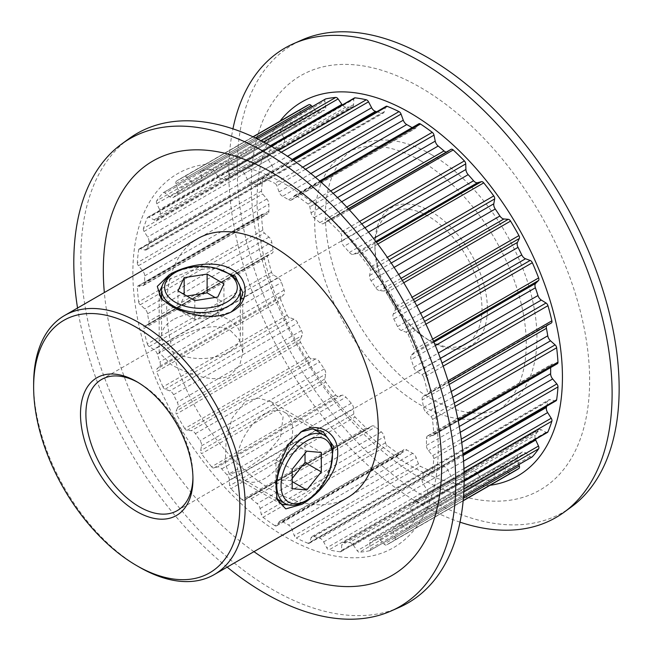 <?xml version="1.0" encoding="UTF-8"?>
<svg xmlns="http://www.w3.org/2000/svg" width="651" height="651" viewBox="0 0 651 651"><rect width="100%" height="100%" fill="white"/><g stroke="black" fill="none" stroke-linecap="round" stroke-linejoin="round"><path stroke-width="0.49" stroke-dasharray="3.25 2.44" d="M162.123 299.615L175.567 309.119L193.697 315.393L213.495 317.159L231.52 311.788M215.847 268.212L192.273 270.092L171.416 278.278L162.416 285.211M289.337 505.038L299.842 500.717L317.33 486.777L330.765 467.272M300.884 431.898L287.197 444.836L278.84 462.853L275.202 481.707L276.716 498.096M514.835 470.982A210.167 121.338 60 0 1 510.563 473.253A3.027 1.75 60 0 1 508.26 472.374L503.923 467.695A5.452 3.149 -120 0 0 502.393 466.442A5.452 3.149 -120 0 0 499.919 466.051A199.263 115.048 60 0 1 495.24 467.654A5.452 3.149 -120 0 0 494.858 467.825A5.452 3.149 -120 0 0 493.792 471.169L494.662 477.045A3.027 1.75 60 0 1 494.068 478.908A3.027 1.75 60 0 1 493.767 479.022A210.167 121.338 60 0 1 483.742 480.503A3.027 1.75 60 0 1 481.406 479.006L477.598 473.57A5.452 3.149 -120 0 0 475.311 471.397A5.452 3.149 -120 0 0 473.57 470.868A199.263 115.048 60 0 1 468.175 470.754A5.452 3.149 -120 0 0 467.052 471.007A5.452 3.149 -120 0 0 465.921 473.326L465.734 478.672A3.027 1.75 60 0 1 465.107 479.966A3.027 1.75 60 0 1 464.383 480.096A210.167 121.338 60 0 1 453.21 478.159A3.027 1.75 60 0 1 450.964 476.117L447.872 470.193A5.452 3.149 -120 0 0 444.95 466.97A5.452 3.149 -120 0 0 444.015 466.564A199.263 115.048 60 0 1 438.18 464.733A5.452 3.149 -120 0 0 436.235 464.822A5.452 3.149 -120 0 0 435.234 466.23L434.005 470.795A3.027 1.75 60 0 1 433.452 471.576A3.027 1.75 60 0 1 432.256 471.584A210.167 121.338 60 0 1 420.497 466.328A3.027 1.75 60 0 1 418.447 463.837L416.225 457.734A5.452 3.149 -120 0 0 412.824 453.405A5.452 3.149 -120 0 0 412.742 453.356A199.263 115.048 60 0 1 406.761 449.906A5.452 3.149 -120 0 0 406.68 449.857A5.452 3.149 -120 0 0 403.954 449.589A5.452 3.149 -120 0 0 403.27 450.248L401.057 453.796A3.027 1.75 60 0 1 400.674 454.162A3.027 1.75 60 0 1 399.006 453.918A210.167 121.338 60 0 1 387.247 445.593A3.027 1.75 60 0 1 385.498 442.794L384.261 436.805A5.452 3.149 -120 0 0 381.323 431.906A199.263 115.048 60 0 1 375.489 426.999A5.452 3.149 -120 0 0 374.553 426.324A5.452 3.149 -120 0 0 371.827 426.055A5.452 3.149 -120 0 0 371.631 426.185L368.539 428.529A3.027 1.75 60 0 1 368.433 428.602A3.027 1.75 60 0 1 366.293 427.976A210.167 121.338 60 0 1 355.12 417.014A3.027 1.75 60 0 1 353.77 414.028L353.583 408.462A5.452 3.149 -120 0 0 351.328 403.286A199.263 115.048 60 0 1 345.933 397.175A5.452 3.149 -120 0 0 344.192 395.686A5.452 3.149 -120 0 0 341.905 395.23L338.097 396.264A3.027 1.75 60 0 1 335.761 395.067A210.167 121.338 60 0 1 325.736 382.007A3.027 1.75 60 0 1 324.841 379.004L325.712 374.13A5.452 3.149 -120 0 0 324.263 368.938A199.263 115.048 60 0 1 319.584 361.932A5.452 3.149 -120 0 0 317.11 359.474A5.452 3.149 -120 0 0 315.58 358.953L311.243 358.62A3.027 1.75 60 0 1 308.932 356.838A210.167 121.338 60 0 1 300.567 342.345A3.027 1.75 60 0 1 300.176 339.456L302.056 335.525A5.452 3.149 -120 0 0 301.478 330.578A199.263 115.048 60 0 1 297.751 323.018A5.452 3.149 -120 0 0 294.683 319.503A5.452 3.149 -120 0 0 293.975 319.169L289.329 317.485A3.027 1.75 60 0 1 287.164 315.206A210.167 121.338 60 0 1 280.866 299.997A3.027 1.75 60 0 1 280.996 297.377L283.803 294.594A5.452 3.149 -120 0 0 284.129 290.126A199.263 115.048 60 0 1 281.533 282.404A5.452 3.149 -120 0 0 278.18 277.863L273.453 274.917A3.027 1.75 60 0 1 271.548 272.256A210.167 121.338 60 0 1 267.634 257.096A3.027 1.75 60 0 1 268.171 254.932A3.027 1.75 60 0 1 268.285 254.875L271.858 253.369A5.452 3.149 -120 0 0 272.061 253.272A5.452 3.149 -120 0 0 273.078 249.626A199.263 115.048 60 0 1 271.744 242.115A5.452 3.149 -120 0 0 268.977 237.119L264.412 233.058A3.027 1.75 60 0 1 262.858 230.145A210.167 121.338 60 0 1 261.531 215.798A3.027 1.75 60 0 1 262.15 214.228A3.027 1.75 60 0 1 262.662 214.089L266.837 213.935A5.452 3.149 -120 0 0 267.756 213.683A5.452 3.149 -120 0 0 268.879 211.095A199.263 115.048 60 0 1 268.879 204.178A5.452 3.149 -120 0 0 266.837 198.978L262.662 193.998A3.027 1.75 60 0 1 261.531 190.987A210.167 121.338 60 0 1 262.858 178.171A3.027 1.75 60 0 1 263.46 177.137A3.027 1.75 60 0 1 264.412 177.056L268.977 178.26A5.452 3.149 -120 0 0 270.694 178.105A5.452 3.149 -120 0 0 271.744 176.462A199.263 115.048 60 0 1 273.078 170.497A5.452 3.149 -120 0 0 271.858 165.346L268.285 159.707A3.027 1.75 60 0 1 267.634 156.736A210.167 121.338 60 0 1 271.548 146.093A3.027 1.75 60 0 1 272.02 145.531A3.027 1.75 60 0 1 273.453 145.629L278.18 148.143A5.452 3.149 -120 0 0 280.752 148.33A5.452 3.149 -120 0 0 281.533 147.476A199.263 115.048 60 0 1 284.129 142.748A5.452 3.149 -120 0 0 283.803 137.906L280.996 131.893A3.027 1.75 60 0 1 280.866 129.118A210.167 121.338 60 0 1 287.164 121.184A3.027 1.75 60 0 1 287.416 120.972A3.027 1.75 60 0 1 288.93 121.127A3.027 1.75 60 0 1 289.329 121.395L293.975 125.082A5.452 3.149 -120 0 0 297.409 125.838A5.452 3.149 -120 0 0 297.751 125.586A199.263 115.048 60 0 1 301.478 122.339A5.452 3.149 -120 0 0 302.056 118.051L300.176 111.948A3.027 1.75 60 0 1 300.567 109.514A210.167 121.338 60 0 1 304.668 106.951M287.164 315.206L162.97 386.914A3.027 1.75 -120 0 0 165.126 389.192L169.781 390.877A5.452 3.149 60 0 1 170.481 391.21A5.452 3.149 60 0 1 173.548 394.726A199.263 115.048 -120 0 0 177.284 402.285A5.452 3.149 60 0 1 177.853 407.233L175.973 411.163A3.027 1.75 -120 0 0 176.364 414.044L300.567 342.345M308.932 356.838L184.738 428.545A3.027 1.75 -120 0 0 187.04 430.327L191.378 430.661A5.452 3.149 60 0 1 192.916 431.182A5.452 3.149 60 0 1 195.381 433.639A199.263 115.048 -120 0 0 200.06 440.646A5.452 3.149 60 0 1 201.509 445.837L200.638 450.704A3.027 1.75 -120 0 0 201.533 453.714L325.736 382.007M335.761 395.067L211.559 466.775A3.027 1.75 -120 0 0 213.894 467.971L217.711 466.938A5.452 3.149 60 0 1 219.989 467.394A5.452 3.149 60 0 1 221.731 468.883A199.263 115.048 -120 0 0 227.126 474.994A5.452 3.149 60 0 1 229.38 480.169L229.567 485.736A3.027 1.75 -120 0 0 230.918 488.722L355.12 417.014M366.293 427.976L242.091 499.683A3.027 1.75 -120 0 0 244.231 500.302A3.027 1.75 -120 0 0 244.337 500.237L247.437 497.893A5.452 3.149 60 0 1 247.624 497.763A5.452 3.149 60 0 1 250.35 498.031A5.452 3.149 60 0 1 251.286 498.707A199.263 115.048 -120 0 0 257.121 503.614A5.452 3.149 60 0 1 260.066 508.512L261.303 514.493A3.027 1.75 -120 0 0 263.045 517.301L387.247 445.593M399.006 453.918L274.803 525.626A3.027 1.75 -120 0 0 276.48 525.87A3.027 1.75 -120 0 0 276.854 525.495L279.076 521.956A5.452 3.149 60 0 1 279.751 521.288A5.452 3.149 60 0 1 282.477 521.565A5.452 3.149 60 0 1 282.558 521.614A199.263 115.048 -120 0 0 288.548 525.064A5.452 3.149 60 0 1 288.629 525.113A5.452 3.149 60 0 1 292.03 529.434L294.252 535.545A3.027 1.75 -120 0 0 296.295 538.027L420.497 466.328M432.256 471.584L308.061 543.292A3.027 1.75 -120 0 0 309.249 543.284A3.027 1.75 -120 0 0 309.803 542.503L311.04 537.938A5.452 3.149 60 0 1 312.032 536.53A5.452 3.149 60 0 1 313.977 536.44A199.263 115.048 -120 0 0 319.812 538.271A5.452 3.149 60 0 1 320.756 538.678A5.452 3.149 60 0 1 323.669 541.901L326.761 547.825A3.027 1.75 -120 0 0 329.007 549.867L453.21 478.159M464.383 480.096L340.18 551.804A3.027 1.75 -120 0 0 340.912 551.674A3.027 1.75 -120 0 0 341.539 550.38L341.726 545.033A5.452 3.149 60 0 1 342.849 542.714A5.452 3.149 60 0 1 343.98 542.462A199.263 115.048 -120 0 0 349.367 542.576A5.452 3.149 60 0 1 351.117 543.097A5.452 3.149 60 0 1 353.395 545.278L357.212 550.713A3.027 1.75 -120 0 0 359.539 552.211L483.742 480.503M493.767 479.022L369.565 550.73A3.027 1.75 -120 0 0 369.874 550.608A3.027 1.75 -120 0 0 370.46 548.752L369.597 542.877A5.452 3.149 60 0 1 370.655 539.533A5.452 3.149 60 0 1 371.046 539.362A199.263 115.048 -120 0 0 375.725 537.759A5.452 3.149 60 0 1 378.19 538.149A5.452 3.149 60 0 1 379.72 539.402L384.066 544.081A3.027 1.75 -120 0 0 386.368 544.96L510.563 473.253M532.087 456.961A3.027 1.75 60 0 1 530.174 456.538L525.528 452.852A5.452 3.149 -120 0 0 524.82 452.372A5.452 3.149 -120 0 0 522.094 452.095A5.452 3.149 -120 0 0 521.752 452.347A199.263 115.048 60 0 1 518.025 455.594A5.452 3.149 -120 0 0 517.447 459.883L518.896 464.57M463.162 500.619L394.734 540.127A3.027 1.75 -120 0 0 395.133 537.685L393.245 531.59A5.452 3.149 60 0 1 393.822 527.302A199.263 115.048 -120 0 0 397.558 524.055A5.452 3.149 60 0 1 397.891 523.803A5.452 3.149 60 0 1 400.617 524.071A5.452 3.149 60 0 1 401.325 524.56L405.98 528.246A3.027 1.75 -120 0 0 407.884 528.661A3.027 1.75 -120 0 0 408.136 528.457L463.504 496.493M425.917 324.165L408.136 334.435A3.027 1.75 -120 0 0 406.37 332.335A3.027 1.75 -120 0 0 405.98 332.156L401.325 330.472A5.452 3.149 60 0 1 397.558 326.623A199.263 115.048 -120 0 0 393.822 319.063A5.452 3.149 60 0 1 393.245 314.116L395.133 310.185A3.027 1.75 -120 0 0 394.734 307.296L412.132 297.255M403.758 282.762L386.368 292.804A3.027 1.75 -120 0 0 384.912 291.306A3.027 1.75 -120 0 0 384.066 291.021L379.72 290.688A5.452 3.149 60 0 1 375.725 287.709A199.263 115.048 -120 0 0 371.046 280.703A5.452 3.149 60 0 1 369.597 275.511L370.46 270.637A3.027 1.75 -120 0 0 369.565 267.634L387.345 257.365M377.759 244.06L359.539 254.574A3.027 1.75 -120 0 0 358.473 253.63A3.027 1.75 -120 0 0 357.212 253.377L353.395 254.403A5.452 3.149 60 0 1 349.367 252.458A199.263 115.048 -120 0 0 343.98 246.347A5.452 3.149 60 0 1 341.726 241.179L341.539 235.605A3.027 1.75 -120 0 0 340.18 232.627L359.621 221.405M349.384 209.899L329.007 221.657A3.027 1.75 -120 0 0 328.381 221.194A3.027 1.75 -120 0 0 326.867 221.039A3.027 1.75 -120 0 0 326.761 221.112L323.669 223.456A5.452 3.149 60 0 1 323.482 223.586A5.452 3.149 60 0 1 319.812 222.642A199.263 115.048 -120 0 0 313.977 217.735A5.452 3.149 60 0 1 311.04 212.836L309.803 206.847A3.027 1.75 -120 0 0 308.061 204.048L330.7 190.971M320.544 181.727L296.295 195.723A3.027 1.75 -120 0 0 296.14 195.625A3.027 1.75 -120 0 0 294.626 195.479A3.027 1.75 -120 0 0 294.252 195.845L292.03 199.385A5.452 3.149 60 0 1 291.355 200.052A5.452 3.149 60 0 1 288.548 199.735A199.263 115.048 -120 0 0 285.553 197.969A199.263 115.048 -120 0 0 282.558 196.285A5.452 3.149 60 0 1 279.076 191.907L276.854 185.804A3.027 1.75 -120 0 0 274.966 183.403A3.027 1.75 -120 0 0 274.803 183.313L302.772 167.177M412.107 127.653A199.263 115.048 60 0 1 412.742 128.027A5.452 3.149 -120 0 0 415.55 128.345A5.452 3.149 -120 0 0 416.225 127.686L418.447 124.138A3.027 1.75 60 0 1 418.829 123.771M293.577 160.431L263.045 178.057A3.027 1.75 -120 0 0 261.857 178.065A3.027 1.75 -120 0 0 261.303 178.846L260.066 183.411A5.452 3.149 60 0 1 259.074 184.819A5.452 3.149 60 0 1 257.121 184.908A199.263 115.048 -120 0 0 251.286 183.077A5.452 3.149 60 0 1 247.437 179.44L244.337 173.524A3.027 1.75 -120 0 0 242.717 171.734A3.027 1.75 -120 0 0 242.091 171.482L278.473 150.479M271.304 146.231L230.918 169.545A3.027 1.75 -120 0 0 230.194 169.675A3.027 1.75 -120 0 0 229.567 170.969L229.38 176.315A5.452 3.149 60 0 1 228.257 178.634A5.452 3.149 60 0 1 227.126 178.887A199.263 115.048 -120 0 0 221.731 178.773A5.452 3.149 60 0 1 217.711 176.063L213.894 170.635A3.027 1.75 -120 0 0 212.625 169.423A3.027 1.75 -120 0 0 211.559 169.13L260.921 140.632M256.909 138.647L201.533 170.619A3.027 1.75 -120 0 0 201.232 170.733A3.027 1.75 -120 0 0 200.638 172.596L201.509 178.464A5.452 3.149 60 0 1 200.443 181.816A5.452 3.149 60 0 1 200.06 181.987A199.263 115.048 -120 0 0 195.381 183.59A5.452 3.149 60 0 1 191.378 181.946L187.04 177.267A3.027 1.75 -120 0 0 186.186 176.576A3.027 1.75 -120 0 0 184.738 176.388L253.166 136.881M300.567 109.514L176.364 181.222A3.027 1.75 -120 0 0 175.973 183.655L177.853 189.758A5.452 3.149 60 0 1 177.284 194.039A199.263 115.048 -120 0 0 173.548 197.294A5.452 3.149 60 0 1 173.207 197.546A5.452 3.149 60 0 1 169.781 196.789L165.126 193.103A3.027 1.75 -120 0 0 164.736 192.834A3.027 1.75 -120 0 0 163.222 192.68A3.027 1.75 -120 0 0 162.97 192.883L287.164 121.184M230.519 330.627L239.658 340.001L242.758 352.598L239.674 365.382L230.519 375.025C214.48 384.35 187.464 373.715 171.416 364.755L159.178 352.598L171.416 340.904C187.496 331.4 214.456 320.821 230.519 330.627M245.606 401.154L258.52 398.046L271.15 401.773L283.12 416.705L280.508 437.195L265.055 455.773L245.606 469.404L229.355 474.156L225.213 463.715L226.027 442.151L232.09 418.129L245.606 401.154M192.94 477.476A75.711 43.715 -120 0 0 192.956 475.946A75.711 43.715 -120 0 0 139.428 383.219L136.726 381.665L139.428 383.219A75.711 43.715 -120 0 0 138.093 382.471M431.165 211.673A79.528 45.912 -120 0 0 374.935 244.141A79.528 45.912 -120 0 0 431.165 341.539L431.165 341.539A79.528 45.912 -120 0 0 487.396 309.07A79.528 45.912 -120 0 0 431.165 211.673M428.464 339.977L431.165 341.539L428.464 339.977A75.711 43.715 60 0 1 374.935 247.25A75.711 43.715 60 0 1 390.616 212.592A75.711 43.715 60 0 1 428.464 216.344A75.711 43.715 60 0 1 477.924 283.063A75.711 43.715 60 0 1 466.319 343.728A75.711 43.715 60 0 1 428.464 339.977M285.553 184.371A215.92 124.666 60 0 1 438.229 448.824A215.92 124.666 60 0 1 285.553 536.977A215.92 124.666 60 0 1 132.869 272.525A215.92 124.666 60 0 1 285.553 184.371M399.364 607.334A271.036 156.484 60 0 1 272.492 589.521A271.036 156.484 60 0 1 97.78 358.319A271.036 156.484 60 0 1 128.849 138.777M490.081 485.272A215.92 124.666 60 0 1 409.748 465.27A215.92 124.666 60 0 1 276.382 297.784A215.92 124.666 60 0 1 279.914 121.249M460.013 522.159A271.036 156.484 60 0 1 420.456 504.086A271.036 156.484 60 0 1 232.936 128.841M420.456 160.634A149.6 86.371 60 0 1 518.188 292.47A149.6 86.371 60 0 1 495.256 412.343A149.6 86.371 60 0 1 420.456 404.938A149.6 86.371 60 0 1 322.725 273.103A149.6 86.371 60 0 1 345.657 153.229A149.6 86.371 60 0 1 420.456 160.634M431.165 154.458A149.6 86.371 60 0 1 528.897 286.285A149.6 86.371 60 0 1 505.965 406.159A149.6 86.371 60 0 1 431.165 398.754A149.6 86.371 60 0 1 333.434 266.926A149.6 86.371 60 0 1 356.366 147.045A149.6 86.371 60 0 1 431.165 154.458M571.301 506.966A270.084 155.931 60 0 1 428.171 498.861A270.084 155.931 60 0 1 249.545 253.255A270.084 155.931 60 0 1 301.738 40.061M420.456 478.127A239.242 138.126 60 0 1 251.286 185.12A239.242 138.126 60 0 1 420.456 87.446A239.242 138.126 60 0 1 589.627 380.453A239.242 138.126 60 0 1 420.456 478.127M227.142 567.135A270.084 155.931 60 0 1 77.542 308.021M253.939 551.666A239.242 138.126 60 0 1 104.339 292.551M347.292 497.771A149.6 86.371 60 0 1 272.492 490.366A149.6 86.371 60 0 1 174.761 358.53A149.6 86.371 60 0 1 197.692 238.657M274.803 525.626A210.167 121.338 60 0 1 263.045 517.301M308.061 543.292A210.167 121.338 60 0 1 296.295 538.027M340.18 551.804A210.167 121.338 60 0 1 329.007 549.867M369.565 550.73A210.167 121.338 60 0 1 359.539 552.211M463.789 492.026L414.435 520.523A210.167 121.338 60 0 1 408.136 528.457M464.049 471.902L427.666 492.905A210.167 121.338 60 0 1 423.76 503.548L464.139 480.235M394.734 540.127A210.167 121.338 60 0 1 390.633 542.682A210.167 121.338 60 0 1 386.368 544.96M261.531 190.987L137.328 262.695A210.167 121.338 60 0 1 138.655 249.87L262.858 178.171M262.858 230.145L138.655 301.852A210.167 121.338 60 0 1 137.328 287.506L261.531 215.798M271.548 272.256L147.346 343.964A210.167 121.338 60 0 1 143.44 328.804L267.634 257.096M162.97 386.914A210.167 121.338 60 0 1 156.671 371.705L280.866 299.997M184.738 428.545A210.167 121.338 60 0 1 176.364 414.044M211.559 466.775A210.167 121.338 60 0 1 201.533 453.714M242.091 499.683A210.167 121.338 60 0 1 230.918 488.722M201.533 170.619A210.167 121.338 60 0 1 211.559 169.13M176.364 181.222A210.167 121.338 60 0 1 180.465 178.659A210.167 121.338 60 0 1 184.738 176.388M230.918 169.545A210.167 121.338 60 0 1 242.091 171.482M263.045 178.057A210.167 121.338 60 0 1 274.803 183.313M280.866 129.118L156.671 200.825A210.167 121.338 60 0 1 162.97 192.883M267.634 156.736L143.44 228.444A210.167 121.338 60 0 1 147.346 217.8L271.548 146.093M408.136 334.435A210.167 121.338 60 0 1 414.435 349.644L432.646 339.13M386.368 292.804A210.167 121.338 60 0 1 394.734 307.296M359.539 254.574A210.167 121.338 60 0 1 369.565 267.634M443.193 366.163L423.76 377.385A210.167 121.338 60 0 1 427.666 392.545L448.043 380.778M455.09 406.419L432.451 419.496A210.167 121.338 60 0 1 433.778 433.843L458.019 419.846M329.007 221.657A210.167 121.338 60 0 1 340.18 232.627M296.295 195.723A210.167 121.338 60 0 1 308.061 204.048M461.738 442.509L433.778 458.654A210.167 121.338 60 0 1 432.451 471.47L462.983 453.845M139.42 567.184A149.6 86.371 60 0 1 33.64 383.968M551.218 323.059L547.646 324.564A5.452 3.149 -120 0 0 547.434 324.662A5.452 3.149 -120 0 0 546.547 325.769M557.354 363.706A3.027 1.75 60 0 1 556.841 363.844L552.666 363.999A5.452 3.149 -120 0 0 551.747 364.251A5.452 3.149 -120 0 0 550.624 366.847A199.263 115.048 60 0 1 550.632 367.587M556.044 400.796A3.027 1.75 60 0 1 555.091 400.878L550.526 399.673A5.452 3.149 -120 0 0 548.809 399.828A5.452 3.149 -120 0 0 547.76 401.472A199.263 115.048 60 0 1 546.734 406.167M547.483 432.402A3.027 1.75 60 0 1 546.051 432.305L541.323 429.79A5.452 3.149 -120 0 0 538.751 429.611A5.452 3.149 -120 0 0 537.97 430.457A199.263 115.048 60 0 1 535.374 435.185A5.452 3.149 -120 0 0 535.423 439.368M312.244 106.642L315.58 110.239A5.452 3.149 -120 0 0 319.584 111.882A199.263 115.048 60 0 1 324.263 110.279A5.452 3.149 -120 0 0 324.646 110.109A5.452 3.149 -120 0 0 325.712 106.764L324.841 100.889A3.027 1.75 60 0 1 325.435 99.025M342.336 104.925A5.452 3.149 -120 0 0 345.933 107.065A199.263 115.048 60 0 1 351.328 107.179A5.452 3.149 -120 0 0 352.451 106.927A5.452 3.149 -120 0 0 353.583 104.608L353.77 99.261A3.027 1.75 60 0 1 354.396 97.967M376.742 111.736A199.263 115.048 60 0 1 381.323 113.201A5.452 3.149 -120 0 0 383.268 113.111A5.452 3.149 -120 0 0 384.261 111.703L385.498 107.138A3.027 1.75 60 0 1 386.051 106.357M446.277 152.098A5.452 3.149 -120 0 0 447.676 151.878A5.452 3.149 -120 0 0 447.872 151.748L450.964 149.404M432.451 419.496A3.027 1.75 -120 0 0 430.889 416.583L426.324 412.514A5.452 3.149 60 0 1 423.557 407.518A199.263 115.048 -120 0 0 422.222 400.015A5.452 3.149 60 0 1 423.24 396.369A5.452 3.149 60 0 1 423.443 396.272L427.023 394.758A3.027 1.75 -120 0 0 427.137 394.709A3.027 1.75 -120 0 0 427.666 392.545M423.76 377.385A3.027 1.75 -120 0 0 421.848 374.724L417.12 371.77A5.452 3.149 60 0 1 413.767 367.237A199.263 115.048 -120 0 0 411.172 359.507A5.452 3.149 60 0 1 411.505 355.047L414.305 352.264A3.027 1.75 -120 0 0 414.435 349.644M156.671 200.825A3.027 1.75 -120 0 0 156.801 203.592L159.601 209.614A5.452 3.149 60 0 1 159.926 214.456A199.263 115.048 -120 0 0 157.33 219.184A5.452 3.149 60 0 1 156.549 220.03A5.452 3.149 60 0 1 153.978 219.851L149.25 217.336A3.027 1.75 -120 0 0 147.826 217.231A3.027 1.75 -120 0 0 147.346 217.8M143.44 228.444A3.027 1.75 -120 0 0 144.083 231.406L147.663 237.045A5.452 3.149 60 0 1 148.876 242.205A199.263 115.048 -120 0 0 147.549 248.169A5.452 3.149 60 0 1 146.499 249.813A5.452 3.149 60 0 1 144.774 249.968L140.209 248.763A3.027 1.75 -120 0 0 139.257 248.845A3.027 1.75 -120 0 0 138.655 249.87M137.328 262.695A3.027 1.75 -120 0 0 138.46 265.706L142.634 270.686A5.452 3.149 60 0 1 144.677 275.886A199.263 115.048 -120 0 0 144.677 282.794A5.452 3.149 60 0 1 143.554 285.39A5.452 3.149 60 0 1 142.634 285.643L138.46 285.797A3.027 1.75 -120 0 0 137.947 285.935A3.027 1.75 -120 0 0 137.328 287.506M138.655 301.852A3.027 1.75 -120 0 0 140.209 304.766L144.774 308.826A5.452 3.149 60 0 1 147.549 313.823A199.263 115.048 -120 0 0 148.876 321.334A5.452 3.149 60 0 1 147.867 324.971A5.452 3.149 60 0 1 147.663 325.077L144.083 326.582A3.027 1.75 -120 0 0 143.969 326.639A3.027 1.75 -120 0 0 143.44 328.804M147.346 343.964A3.027 1.75 -120 0 0 149.25 346.625L153.978 349.571A5.452 3.149 60 0 1 157.33 354.111A199.263 115.048 -120 0 0 159.926 361.834A5.452 3.149 60 0 1 159.601 366.293L156.801 369.084A3.027 1.75 -120 0 0 156.671 371.705M414.435 520.523A3.027 1.75 -120 0 0 414.305 517.748L411.505 511.735A5.452 3.149 60 0 1 411.172 506.893A199.263 115.048 -120 0 0 413.767 502.165A5.452 3.149 60 0 1 414.549 501.311A5.452 3.149 60 0 1 417.12 501.498L421.848 504.012A3.027 1.75 -120 0 0 423.28 504.11A3.027 1.75 -120 0 0 423.76 503.548M427.666 492.905A3.027 1.75 -120 0 0 427.023 489.934L423.443 484.295A5.452 3.149 60 0 1 422.222 479.144A199.263 115.048 -120 0 0 423.557 473.179A5.452 3.149 60 0 1 424.607 471.536A5.452 3.149 60 0 1 426.324 471.381L430.889 472.585A3.027 1.75 -120 0 0 431.849 472.496A3.027 1.75 -120 0 0 432.451 471.47M433.778 458.654A3.027 1.75 -120 0 0 432.646 455.643L428.464 450.663A5.452 3.149 60 0 1 426.421 445.463A199.263 115.048 -120 0 0 426.421 438.546A5.452 3.149 60 0 1 427.552 435.958A5.452 3.149 60 0 1 428.464 435.706L432.646 435.552A3.027 1.75 -120 0 0 433.151 435.413A3.027 1.75 -120 0 0 433.778 433.843M264.778 414.207A39.369 22.728 120 0 0 239.063 448.897A39.369 22.728 120 0 0 245.093 480.446A39.369 22.728 120 0 0 264.778 478.493A39.369 22.728 120 0 0 290.501 443.803A39.369 22.728 120 0 0 284.463 412.254A39.369 22.728 120 0 0 264.778 414.207M332.449 453.275A39.369 22.728 -60 0 1 304.611 501.49M305.034 453.299L305.034 443.071L290.476 441.769L275.918 459.883L275.918 479.299L290.476 480.601L292.193 481.594M275.918 479.299L292.193 488.698M275.918 459.883L292.193 469.281M290.476 441.769L306.751 451.167M305.034 443.071L321.309 452.469M290.476 480.601L292.193 478.469M173.125 319.747A39.369 22.728 -0 0 0 161.594 335.818A39.369 22.728 -0 0 0 185.901 356.821A39.369 22.728 -0 0 0 228.802 351.898A39.369 22.728 -0 0 0 240.333 335.818A39.369 22.728 -0 0 0 216.034 314.824A39.369 22.728 -0 0 0 173.125 319.747M173.125 273.762A39.369 22.728 180 0 1 228.802 273.762M186.853 296.026L184.152 296.441L178 309.705L194.812 319.413L217.784 315.857L217.784 297.068M194.812 319.413L194.812 300.616M178 309.705L178 290.907M184.152 296.441L184.152 294.464M217.784 315.857L223.936 302.601L215.082 297.483M223.936 302.601L223.936 283.803M173.548 394.726L297.751 323.018M195.381 433.639L319.584 361.932M221.731 468.883L345.933 397.175M251.286 498.707L375.489 426.999M282.558 521.614L406.761 449.906M292.03 529.434L416.225 457.734M323.669 541.901L447.872 470.193M353.395 545.278L477.598 473.57M379.72 539.402L503.923 467.695M401.325 524.56L525.528 452.852M405.98 332.156L424.598 321.407M384.066 291.021L402.359 280.451M357.212 253.377L376.424 242.286M326.761 221.112L348.269 208.694M294.252 195.845L418.447 124.138M315.409 177.316L282.558 196.285M460.257 432.305L428.464 450.663M432.646 455.643L461.282 439.108M550.624 366.847L426.421 438.546M426.421 445.463L459.272 426.495M428.464 435.706L552.666 363.999M556.841 363.844L432.646 435.552M463.553 461.144L423.443 484.295M427.023 489.934L463.943 468.622M547.76 401.472L423.557 473.179M422.222 479.144L463.13 455.529M426.324 471.381L550.526 399.673M555.091 400.878L430.889 472.585M416.225 127.686L292.03 199.385M288.548 199.735L412.742 128.027M279.076 191.907L310.869 173.548M305.49 169.268L276.854 185.804M447.872 151.748L323.669 223.456M341.653 201.753L313.977 217.735M319.812 222.642L346.755 207.083M311.04 212.836L337.495 197.562M333.19 193.347L309.803 206.847M375.806 241.472L353.395 254.403M368.539 232.171L343.98 246.347M349.367 252.458L373.536 238.51M341.726 241.179L364.959 227.76M361.761 223.928L341.539 235.605M452.779 397.24L426.324 412.514M430.889 416.583L454.276 403.083M449.166 384.464L422.222 400.015M423.557 407.518L451.224 391.544M423.443 396.272L547.646 324.564M427.137 394.709L448.531 382.357L427.023 394.758M440.361 358.359L417.12 371.77M421.848 374.724L442.078 363.038M435.34 345.559L411.172 359.507M413.767 367.237L438.335 353.054M411.505 355.047L433.908 342.117M433.517 341.173L414.305 352.264M401.073 278.351L379.72 290.688M394.107 267.39L371.046 280.703M375.725 287.709L398.656 274.47M369.597 275.511L391.21 263.028M389.086 259.887L370.46 270.637M422.947 317.989L401.325 330.472M416.754 305.824L393.822 319.063M397.558 326.623L420.611 313.302M393.245 314.116L414.606 301.779M413.426 299.623L395.133 310.185M271.858 165.346L147.663 237.045M144.083 231.406L268.285 159.707M271.744 176.462L147.549 248.169M148.876 242.205L273.078 170.497M144.774 249.968L268.977 178.26M264.412 177.056L140.209 248.763M302.056 118.051L177.853 189.758M175.973 183.655L300.176 111.948M297.751 125.586L173.548 197.294M177.284 194.039L301.478 122.339M169.781 196.789L293.975 125.082M289.329 121.395L165.126 193.103M283.803 137.906L159.601 209.614M156.801 203.592L280.996 131.893M281.533 147.476L157.33 219.184M159.926 214.456L284.129 142.748M153.978 219.851L278.18 148.143M273.453 145.629L149.25 217.336M384.261 111.703L260.066 183.411M261.303 178.846L385.498 107.138M292.193 159.462L251.286 183.077M257.121 184.908L381.323 113.201M247.437 179.44L287.547 156.289M281.265 152.212L244.337 173.524M353.583 104.608L229.38 176.315M229.567 170.969L353.77 99.261M345.933 107.065L221.731 178.773M227.126 178.887L351.328 107.179M217.711 176.063L270.336 145.686M263.525 141.975L213.894 170.635M325.712 106.764L201.509 178.464M200.638 172.596L324.841 100.889M319.584 111.882L195.381 183.59M200.06 181.987L324.263 110.279M191.378 181.946L315.58 110.239M255.282 137.874L187.04 177.267M371.631 426.185L247.437 497.893M244.337 500.237L368.539 428.529M381.323 431.906L257.121 503.614M260.066 508.512L384.261 436.805M385.498 442.794L261.303 514.493M315.58 358.953L191.378 430.661M187.04 430.327L311.243 358.62M324.263 368.938L200.06 440.646M201.509 445.837L325.712 374.13M324.841 379.004L200.638 450.704M341.905 395.23L217.711 466.938M213.894 467.971L338.097 396.264M351.328 403.286L227.126 474.994M229.38 480.169L353.583 408.462M353.77 414.028L229.567 485.736M278.18 277.863L153.978 349.571M149.25 346.625L273.453 274.917M284.129 290.126L159.926 361.834M157.33 354.111L281.533 282.404M159.601 366.293L283.803 294.594M280.996 297.377L156.801 369.084M293.975 319.169L169.781 390.877M165.126 389.192L289.329 317.485M301.478 330.578L177.284 402.285M177.853 407.233L302.056 335.525M300.176 339.456L175.973 411.163M268.977 237.119L144.774 308.826M140.209 304.766L264.412 233.058M273.078 249.626L148.876 321.334M147.549 313.823L271.744 242.115M147.663 325.077L271.858 253.369M268.285 254.875L144.083 326.582M266.837 198.978L142.634 270.686M138.46 265.706L262.662 193.998M268.879 211.095L144.677 282.794M144.677 275.886L268.879 204.178M142.634 285.643L266.837 213.935M262.662 214.089L138.46 285.797M517.447 459.883L393.245 531.59M395.133 537.685L463.366 498.292M521.752 452.347L397.558 524.055M393.822 527.302L518.025 455.594M530.174 456.538L405.98 528.246M493.792 471.169L369.597 542.877M370.46 548.752L494.662 477.045M499.919 466.051L375.725 537.759M371.046 539.362L495.24 467.654M508.26 472.374L384.066 544.081M464.13 481.349L411.505 511.735M414.305 517.748L463.935 489.096M537.97 430.457L413.767 502.165M411.172 506.893L535.374 435.185M417.12 501.498L541.323 429.79M546.051 432.305L421.848 504.012M465.921 473.326L341.726 545.033M341.539 550.38L465.734 478.672M473.57 470.868L349.367 542.576M343.98 542.462L468.175 470.754M481.406 479.006L357.212 550.713M435.234 466.23L311.04 537.938M309.803 542.503L434.005 470.795M444.015 466.564L319.812 538.271M313.977 536.44L438.18 464.733M450.964 476.117L326.761 547.825M403.27 450.248L279.076 521.956M276.854 525.495L401.057 453.796M412.742 453.356L288.548 525.064M418.447 463.837L294.252 535.545M326.867 221.039L348.261 208.686M294.626 195.479L319.706 180.994M163.222 192.68L287.416 120.972M242.758 292.568L242.758 352.598M323.132 431.784L271.15 401.773M374.935 247.25L374.935 244.141M495.256 412.343L505.965 406.159M101.572 379.476L390.616 212.592M390.633 542.682L463.146 500.822M180.465 178.659L252.979 136.8M177.275 510.604L466.319 343.728M345.657 153.229L356.366 147.045M192.956 475.946L192.956 479.063M281.346 504.167L229.355 474.156M277.123 499.659L276.268 496.713M301.909 431.271L299.842 432.467M159.178 292.568L159.178 352.598M160.968 298.483L163.092 300.697M232.586 311.202L230.519 312.399M433.151 435.413L458.231 420.928M427.552 435.958L551.747 364.251M431.849 472.496L463.04 454.496M423.28 504.11L464.139 480.528M407.884 528.661L463.504 496.55M369.874 550.608L494.068 478.908M340.912 551.674L465.107 479.966M309.249 543.284L433.452 471.576M276.48 525.87L400.674 454.162M244.231 500.302L368.433 428.602M143.969 326.639L268.171 254.932M137.947 285.935L262.15 214.228M139.257 248.845L263.46 177.137M147.826 217.231L272.02 145.531M201.232 170.733L256.852 138.622M230.194 169.675L271.052 146.084M261.857 178.065L293.048 160.056M424.607 471.536L548.809 399.828M414.549 501.311L538.751 429.611M397.891 523.803L522.094 452.095M370.655 539.533L494.858 467.825M342.849 542.714L467.052 471.007M312.032 536.53L436.235 464.822M279.751 521.288L403.954 449.589M247.624 497.763L371.827 426.055M147.867 324.971L272.061 253.272M143.554 285.39L267.756 213.683M146.499 249.813L270.694 178.105M156.549 220.03L280.752 148.33M173.207 197.546L297.409 125.838M200.443 181.816L324.646 110.109M228.257 178.634L352.451 106.927M259.074 184.819L383.268 113.111M291.355 200.052L415.55 128.345M323.482 223.586L447.676 151.878M423.24 396.369L547.434 324.662M245.093 480.446L277.033 498.878M284.463 412.254L313.4 428.96M161.594 335.818L161.594 298.947M240.333 335.818L240.333 302.406"/><path stroke-width="0.98" d="M169.358 274.681C185.673 264.99 215.261 259.269 231.943 269.473C249.292 278.905 249.585 301.926 232.594 311.202C216.246 321.146 186.642 315.051 169.992 305.238L160.968 298.483L157.298 286.367L169.358 274.681M231.52 311.788L239.861 303.276L242.758 292.559L235.393 276.366L215.847 268.212M301.926 431.263C318.485 421.205 338.243 432.956 337.723 452.722C338.227 472.227 318.429 495.077 301.918 504.305L285.773 508.895L277.123 499.659L275.959 483.538L279.808 463.39L288.621 444.332L301.926 431.263M330.765 467.272L333.483 446.236L323.148 431.792L312.439 428.936L300.884 431.898M348.269 208.694L450.964 149.404A3.027 1.75 60 0 1 451.07 149.339A3.027 1.75 60 0 1 452.583 149.486A3.027 1.75 60 0 1 453.21 149.958A210.167 121.338 60 0 1 464.383 160.919A3.027 1.75 60 0 1 465.734 163.906L465.921 169.472A5.452 3.149 -120 0 0 468.175 174.647A199.263 115.048 60 0 1 473.57 180.758A5.452 3.149 -120 0 0 477.598 182.703L481.406 181.67A3.027 1.75 60 0 1 482.676 181.922A3.027 1.75 60 0 1 483.742 182.866A210.167 121.338 60 0 1 493.767 195.927A3.027 1.75 60 0 1 494.662 198.937L493.792 203.804A5.452 3.149 -120 0 0 495.24 208.995A199.263 115.048 60 0 1 499.919 216.002A5.452 3.149 -120 0 0 503.923 218.98L508.26 219.314A3.027 1.75 60 0 1 509.115 219.599A3.027 1.75 60 0 1 510.563 221.096A210.167 121.338 60 0 1 518.937 235.597A3.027 1.75 60 0 1 519.327 238.478L517.447 242.408A5.452 3.149 -120 0 0 518.025 247.356A199.263 115.048 60 0 1 521.752 254.915A5.452 3.149 -120 0 0 525.528 258.764L530.174 260.449A3.027 1.75 60 0 1 530.565 260.636A3.027 1.75 60 0 1 532.339 262.727A210.167 121.338 60 0 1 538.637 277.936A3.027 1.75 60 0 1 538.499 280.557L535.7 283.348A5.452 3.149 -120 0 0 535.374 287.807A199.263 115.048 60 0 1 537.97 295.53A5.452 3.149 -120 0 0 541.323 300.07L546.051 303.016A3.027 1.75 60 0 1 547.955 305.677A210.167 121.338 60 0 1 551.869 320.837A3.027 1.75 60 0 1 551.332 323.002A3.027 1.75 60 0 1 551.218 323.059L448.523 382.349L551.332 323.002M319.706 180.994L418.829 123.771A3.027 1.75 60 0 1 420.343 123.918A3.027 1.75 60 0 1 420.497 124.016A210.167 121.338 60 0 1 432.256 132.34A3.027 1.75 60 0 1 434.005 135.139L435.234 141.129A5.452 3.149 -120 0 0 438.18 146.027A199.263 115.048 60 0 1 444.015 150.934A5.452 3.149 -120 0 0 446.277 152.098M293.048 160.056L386.051 106.357A3.027 1.75 60 0 1 387.247 106.349A210.167 121.338 60 0 1 399.006 111.614A3.027 1.75 60 0 1 399.161 111.695A3.027 1.75 60 0 1 401.057 114.096L403.27 120.199A5.452 3.149 -120 0 0 406.761 124.577A199.263 115.048 60 0 1 409.748 126.27A199.263 115.048 60 0 1 412.107 127.653M271.052 146.084L354.396 97.967A3.027 1.75 60 0 1 355.12 97.837A210.167 121.338 60 0 1 366.293 99.774A3.027 1.75 60 0 1 366.92 100.026A3.027 1.75 60 0 1 368.539 101.816L371.631 107.74A5.452 3.149 -120 0 0 375.489 111.37A199.263 115.048 60 0 1 376.742 111.736M256.852 138.622L325.435 99.025A3.027 1.75 60 0 1 325.736 98.911A210.167 121.338 60 0 1 335.761 97.43A3.027 1.75 60 0 1 336.827 97.715A3.027 1.75 60 0 1 338.097 98.928L341.905 104.363A5.452 3.149 -120 0 0 342.336 104.925M252.979 136.8L304.668 106.951A210.167 121.338 60 0 1 308.932 104.681A3.027 1.75 60 0 1 310.389 104.868A3.027 1.75 60 0 1 311.243 105.56L312.244 106.642M136.726 511.531A79.528 45.912 60 0 1 80.496 414.134A79.528 45.912 60 0 1 136.726 381.665L136.726 381.665A79.528 45.912 60 0 1 192.956 479.063A79.528 45.912 60 0 1 136.726 511.531M138.093 382.471A75.711 43.715 -120 0 0 101.572 379.476A75.711 43.715 -120 0 0 89.968 440.141A75.711 43.715 -120 0 0 139.42 506.852A75.711 43.715 -120 0 0 177.275 510.604A75.711 43.715 -120 0 0 192.94 477.476M139.42 567.184L136.726 565.629A145.783 84.166 -120 0 0 239.812 506.112A145.783 84.166 -120 0 0 136.726 327.567A145.783 84.166 -120 0 0 33.64 387.085A145.783 84.166 -120 0 0 136.726 565.629L139.42 567.192A149.6 86.371 60 0 1 139.42 567.184L139.42 567.184A149.6 86.371 60 0 0 214.228 574.597L347.292 497.771A149.6 86.371 60 0 0 370.224 377.897A149.6 86.371 60 0 0 272.492 246.062A149.6 86.371 60 0 0 197.692 238.657L64.62 315.483A149.6 86.371 60 0 1 139.42 322.888A149.6 86.371 60 0 1 237.159 454.723A149.6 86.371 60 0 1 214.228 574.597M77.542 308.021A270.084 155.931 60 0 1 121.639 144.034L128.849 138.777A271.036 156.484 60 0 1 272.492 146.914A271.036 156.484 60 0 1 451.737 393.383A271.036 156.484 60 0 1 399.364 607.334L391.21 610.939A270.084 155.931 60 0 1 264.778 593.191A270.084 155.931 60 0 1 227.142 567.135M279.914 121.249A215.92 124.666 60 0 1 409.748 112.664A215.92 124.666 60 0 1 556.613 325.541A215.92 124.666 60 0 1 490.081 485.272M232.936 128.841A271.036 156.484 60 0 1 293.585 43.666A271.036 156.484 60 0 1 420.456 61.479A271.036 156.484 60 0 1 595.169 292.681A271.036 156.484 60 0 1 564.1 512.223A271.036 156.484 60 0 1 460.013 522.159M293.585 43.666L301.738 40.061A270.084 155.931 60 0 1 428.171 57.809A270.084 155.931 60 0 1 602.265 288.19A270.084 155.931 60 0 1 571.301 506.966L564.1 512.223M121.639 144.034A270.084 155.931 60 0 1 264.778 152.139A270.084 155.931 60 0 1 443.396 397.745A270.084 155.931 60 0 1 391.21 610.939M104.339 292.551A239.242 138.126 60 0 1 272.492 172.873A239.242 138.126 60 0 1 441.655 465.88A239.242 138.126 60 0 1 272.492 563.554A239.242 138.126 60 0 1 253.939 551.666M535.423 439.368A5.452 3.149 -120 0 0 535.7 440.027L538.499 446.049A3.027 1.75 60 0 1 538.637 448.816A210.167 121.338 60 0 1 532.339 456.75A3.027 1.75 60 0 1 532.087 456.961L463.504 496.55M546.734 406.167A199.263 115.048 60 0 1 546.425 407.436A5.452 3.149 -120 0 0 547.646 412.588L551.218 418.227A3.027 1.75 60 0 1 551.869 421.197A210.167 121.338 60 0 1 547.955 431.841A3.027 1.75 60 0 1 547.483 432.402L464.139 480.528M518.896 464.57L519.327 465.986A3.027 1.75 60 0 1 518.937 468.419A210.167 121.338 60 0 1 514.835 470.982L463.146 500.822M546.547 325.769A5.452 3.149 -120 0 0 546.425 328.307A199.263 115.048 60 0 1 547.76 335.818A5.452 3.149 -120 0 0 550.526 340.815L555.091 344.875A3.027 1.75 60 0 1 556.646 347.789A210.167 121.338 60 0 1 557.972 362.135A3.027 1.75 60 0 1 557.354 363.706L458.231 420.928M550.632 367.587A199.263 115.048 60 0 1 550.624 373.755A5.452 3.149 -120 0 0 552.666 378.955L556.841 383.935A3.027 1.75 60 0 1 557.972 386.946A210.167 121.338 60 0 1 556.646 399.771A3.027 1.75 60 0 1 556.044 400.796L463.04 454.496M33.64 387.085L33.64 383.968A149.6 86.371 60 0 1 64.62 315.483M276.716 498.096L281.346 504.167L289.337 505.038M162.416 285.211L159.178 292.568L162.123 299.615M306.751 440.906A36.342 20.978 120 0 0 281.053 485.418A36.342 20.978 120 0 0 306.751 500.253L304.611 501.49A39.369 22.728 -60 0 1 284.926 503.443A39.369 22.728 -60 0 1 278.888 471.894A39.369 22.728 -60 0 1 304.611 437.203A39.369 22.728 -60 0 1 324.296 435.25A39.369 22.728 -60 0 1 332.449 453.275L332.449 455.749A36.342 20.978 120 0 0 306.751 440.906M304.611 501.49L306.751 500.253A36.342 20.978 120 0 0 332.449 455.749M292.193 488.698L306.751 490L321.309 471.885L321.309 452.469L306.751 451.167L292.193 469.281L292.193 488.698M292.193 481.594L306.751 490M292.193 478.469L305.034 462.487L305.034 453.299M305.034 462.487L321.309 471.885M173.125 273.762L175.274 272.525A36.342 20.978 -0 0 0 175.274 302.194A36.342 20.978 -0 0 0 226.662 302.194A36.342 20.978 -0 0 0 226.662 272.525A36.342 20.978 -0 0 0 175.274 272.525L173.125 273.762A39.369 22.728 180 0 0 161.594 289.833A39.369 22.728 180 0 0 185.901 310.828A39.369 22.728 180 0 0 228.802 305.905A39.369 22.728 180 0 0 240.333 289.833A39.369 22.728 180 0 0 228.802 273.762L226.662 272.525M194.812 300.616L217.784 297.068L223.936 283.803L207.124 274.095L184.152 277.651L178 290.907L194.812 300.616M184.152 294.464L184.152 277.651M215.082 297.483L207.124 292.893L186.853 296.026M207.124 292.893L207.124 274.095M424.598 321.407L530.174 260.449M402.359 280.451L508.26 219.314M376.424 242.286L481.406 181.67M302.772 167.177L399.006 111.614M278.473 150.479L366.293 99.774M260.921 140.632L335.761 97.43M253.166 136.881L308.932 104.681M406.761 124.577L315.409 177.316M463.504 496.493L532.339 456.75M538.637 448.816L463.789 492.026M464.139 480.235L547.955 431.841M551.869 421.197L464.049 471.902M518.937 468.419L463.162 500.619M325.736 98.911L256.909 138.647M355.12 97.837L271.304 146.231M387.247 106.349L293.577 160.431M432.646 339.13L538.637 277.936M532.339 262.727L425.917 324.165M412.132 297.255L518.937 235.597M510.563 221.096L403.758 282.762M387.345 257.365L493.767 195.927M483.742 182.866L377.759 244.06M448.043 380.778L551.869 320.837M547.955 305.677L443.193 366.163M556.646 347.789L455.09 406.419M458.019 419.846L557.972 362.135M359.621 221.405L464.383 160.919M453.21 149.958L349.384 209.899M330.7 190.971L432.256 132.34M420.497 124.016L320.544 181.727M462.983 453.845L556.646 399.771M557.972 386.946L461.738 442.509M552.666 378.955L460.257 432.305M461.282 439.108L556.841 383.935M459.272 426.495L550.624 373.755M547.646 412.588L463.553 461.144M463.943 468.622L551.218 418.227M463.13 455.529L546.425 407.436M310.869 173.548L403.27 120.199M401.057 114.096L305.49 169.268M438.18 146.027L341.653 201.753M346.755 207.083L444.015 150.934M337.495 197.562L435.234 141.129M434.005 135.139L333.19 193.347M477.598 182.703L375.806 241.472M468.175 174.647L368.539 232.171M373.536 238.51L473.57 180.758M364.959 227.76L465.921 169.472M465.734 163.906L361.761 223.928M550.526 340.815L452.779 397.24M454.276 403.083L555.091 344.875M546.425 328.307L449.166 384.464M451.224 391.544L547.76 335.818M541.323 300.07L440.361 358.359M442.078 363.038L546.051 303.016M535.374 287.807L435.34 345.559M438.335 353.054L537.97 295.53M433.908 342.117L535.7 283.348M538.499 280.557L433.517 341.173M503.923 218.98L401.073 278.351M495.24 208.995L394.107 267.39M398.656 274.47L499.919 216.002M391.21 263.028L493.792 203.804M494.662 198.937L389.086 259.887M525.528 258.764L422.947 317.989M518.025 247.356L416.754 305.824M420.611 313.302L521.752 254.915M414.606 301.779L517.447 242.408M519.327 238.478L413.426 299.623M375.489 111.37L292.193 159.462M287.547 156.289L371.631 107.74M368.539 101.816L281.265 152.212M270.336 145.686L341.905 104.363M338.097 98.928L263.525 141.975M311.243 105.56L255.282 137.874M463.366 498.292L519.327 465.986M535.7 440.027L464.13 481.349M463.935 489.096L538.499 446.049M348.261 208.686L451.07 149.339M277.033 498.878L284.926 503.443M313.4 428.96L324.296 435.25M161.594 298.947L161.594 289.833M240.333 302.406L240.333 289.833"/></g></svg>
